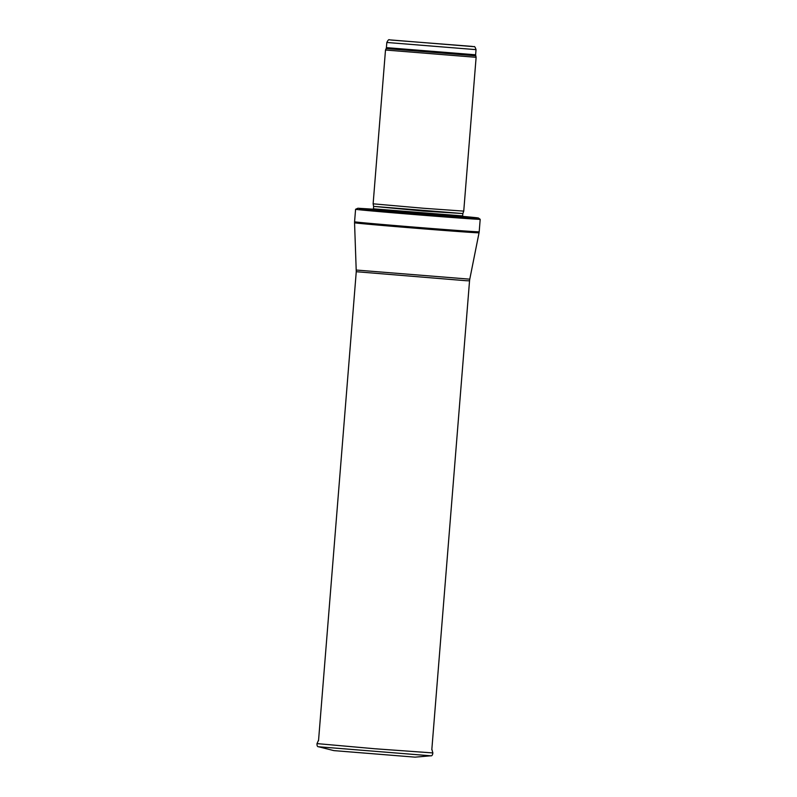 <?xml version="1.0" encoding="UTF-8"?>
<svg xmlns="http://www.w3.org/2000/svg" width="797" height="797" viewBox="0 0 797 797"><rect width="100%" height="100%" fill="white"/><g stroke="black" fill="none" stroke-linecap="round" stroke-linejoin="round"><path stroke-width="1.2" d="M475.699 55.79L386.156 48.587L385.499 50.022L476.118 57.314L475.61 54.804L386.406 47.631L386.824 42.47L476.028 49.643C475.231 47.143 474.524 46.146 473.886 46.654L389.464 39.85C388.866 39.252 387.99 40.129 386.824 42.47M385.499 50.022L373.126 203.823L423.605 208.266L463.744 211.115L476.118 57.314M373.185 209.372L422.071 213.875L462.808 216.585M357.245 209.541A62.505 0.528 4.6 0 0 425.06 215.409A62.505 0.528 4.6 0 0 480.192 219.314L478.33 217.96L462.708 216.385A60.512 0.518 4.6 0 1 446.021 215.848A60.512 0.518 4.6 0 1 359.268 208.525L373.305 209.193L357.893 208.246L355.582 209.282A62.505 0.528 4.6 0 0 355.582 209.292A62.505 0.528 4.6 0 0 357.245 209.541M333.863 750.615L415.078 757.15L430.778 755.795L318.591 746.769L333.863 750.615M390.998 40.029L472.312 46.415L390.998 40.029M462.878 213.556L423.346 211.056L373.594 206.373L462.878 213.556L463.744 211.115M373.614 206.672L373.444 208.734L374.63 208.924L462.649 215.917L463.455 217.083M355.582 209.292L354.575 221.775A62.505 0.528 4.6 0 0 356.239 222.034A62.505 0.528 4.6 0 0 424.054 227.902A62.505 0.528 4.6 0 0 479.186 231.807L480.192 219.314M356.299 270.044L469.772 279.169L469.543 280.823L465.827 280.693L356.259 271.707L354.555 222.781A62.445 0.528 4.6 0 0 356.219 223.03A62.445 0.528 4.6 0 0 423.934 228.888A62.445 0.528 4.6 0 0 479.047 232.794L479.186 231.807M318.591 746.769C317.445 746.839 316.907 745.783 317.007 743.601L374.889 748.762L432.851 752.926C432.592 755.088 431.894 756.044 430.778 755.795M476.028 49.643L475.61 54.804M386.156 48.587L386.406 47.631M373.594 206.373L373.126 203.823M462.818 213.845L462.649 215.917M372.468 209.76L373.444 208.734M354.555 222.781L354.575 221.775M469.772 279.169L479.047 232.794M356.259 271.707L318.531 740.672M469.543 280.823L431.805 749.788M317.007 743.601L318.581 740.084M432.851 752.926L431.854 749.19"/></g></svg>
